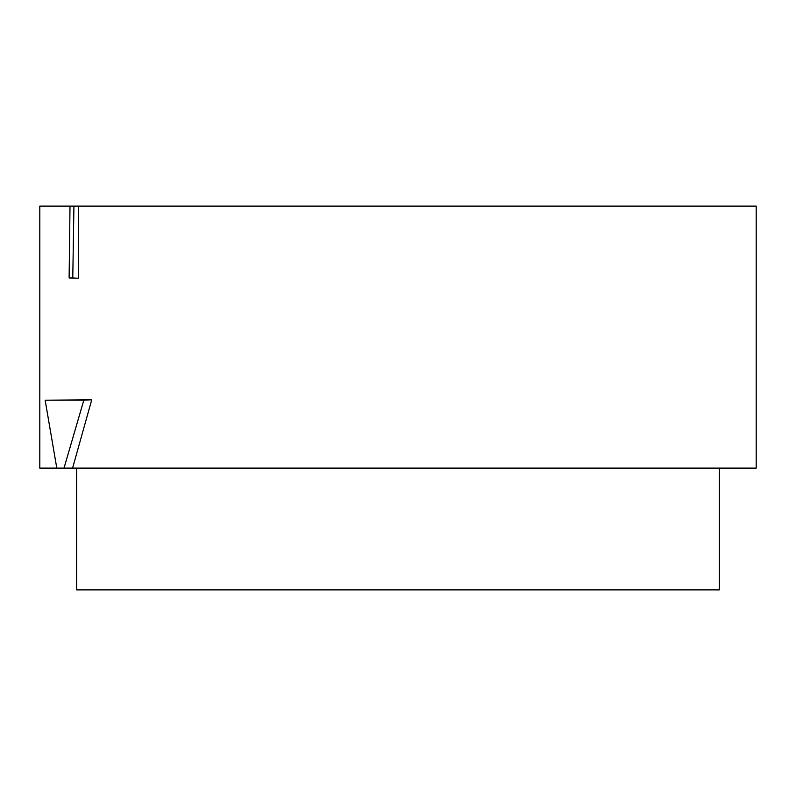 <?xml version="1.0" encoding="UTF-8"?>
<svg xmlns="http://www.w3.org/2000/svg" width="796" height="796" viewBox="0 0 796 796"><rect width="100%" height="100%" fill="white"/><g stroke="black" fill="none" stroke-linecap="round" stroke-linejoin="round"><path stroke-width="1.19" d="M70.008 206.104L78.525 206.104L78.525 278.262L69.123 277.963L70.008 206.104L39.8 206.104L39.8 468.108L64.008 468.108L83.829 400.179L91.749 399.781L45.143 400.209L56.795 468.108M78.525 206.104L756.2 206.104L756.2 468.108L72.585 468.108L91.749 399.781M72.585 468.108L64.008 468.108M45.143 400.209L83.829 400.179M73.928 206.104L72.774 277.963L69.123 277.963M72.774 277.963L78.525 278.262M719.355 468.108L719.355 589.896L76.645 589.896L76.645 468.108"/></g></svg>
